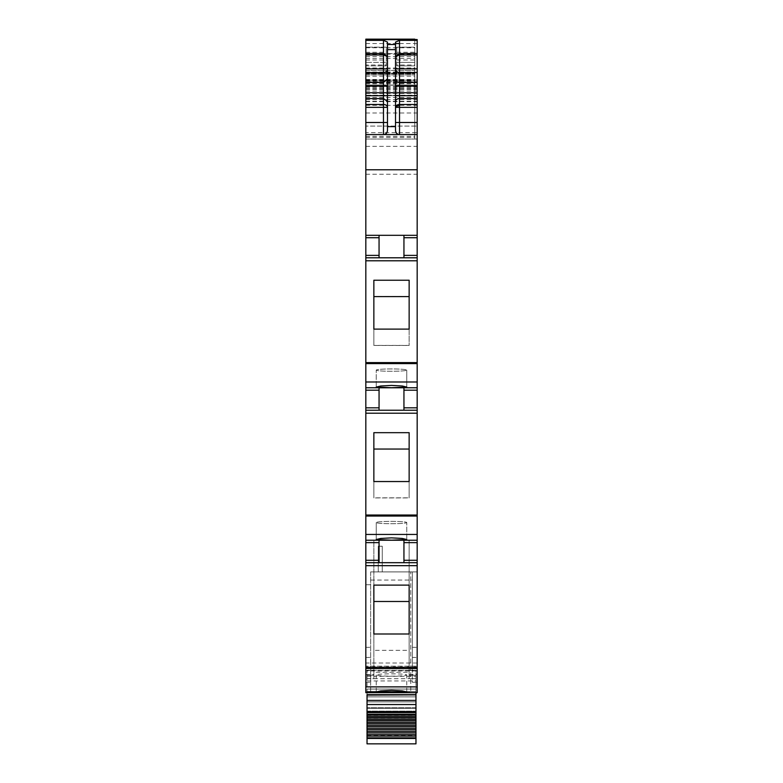 <?xml version="1.0" encoding="UTF-8"?>
<svg xmlns="http://www.w3.org/2000/svg" width="783" height="783" viewBox="0 0 783 783"><rect width="100%" height="100%" fill="white"/><g stroke="black" fill="none" stroke-linecap="round" stroke-linejoin="round"><path stroke-width="0.59" stroke-dasharray="3.92 2.94" d="M365.827 682.287L370.643 682.287L370.643 667.39L365.827 667.39L365.827 691.859L406.749 691.859L365.827 691.859L406.749 691.859L365.827 691.859L365.827 692.661L365.827 691.859L365.827 692.661L406.749 692.661L406.749 691.859L406.749 692.661L406.749 691.859L406.749 692.661L417.173 692.661L417.173 682.287L412.357 682.287L412.357 667.39L417.173 667.39L417.173 682.287M370.643 667.39L370.643 682.287M365.827 540.221L417.173 540.221L417.173 410.233L379.06 410.233L379.06 407.826L365.827 407.826L365.827 410.233L417.173 410.233L365.827 410.233L365.827 540.221L417.173 540.221L365.827 540.221L365.827 674.613L365.827 584.744L370.643 584.744L365.827 584.744L365.827 667.39M365.827 132.64L365.827 73.729L365.827 132.64L417.173 132.64L417.173 95.712L365.827 95.712L365.827 39.551M417.173 410.233L417.173 363.606L365.827 363.606L365.827 39.15L365.827 95.203L417.173 95.203L417.173 126.083L365.827 126.083L417.173 126.083L417.173 95.203M365.827 95.634L417.173 95.634L365.827 95.712L365.827 93.441L365.827 126.083L365.827 95.203M365.827 363.606L365.827 407.826M365.827 65.009L365.827 47.176L365.827 65.009L386.283 65.009L386.283 65.87L366.63 65.87L386.283 65.87L386.283 47.176L366.63 47.176L386.283 47.176L386.283 65.009M412.357 667.39L412.357 571.913L370.643 571.913L412.357 571.913L412.357 682.287M365.827 647.326L370.643 647.326M365.827 657.426L370.643 657.426M367.031 715.143L415.969 715.143L415.969 712.726L367.031 712.726L367.031 718.089L367.031 678.714L373.853 678.714L373.853 668.613L365.827 668.643L373.853 668.613L373.853 540.221L373.853 674.613L373.853 672.254L409.147 672.254L409.147 674.613L409.147 668.613L417.173 668.613L409.147 668.643L409.147 540.221L409.147 672.254M391.5 540.192L376.251 539.507L380.724 538.45L391.5 537.862L402.276 538.45L406.749 539.507L406.749 522.555A15.249 1.165 0 0 0 391.5 521.38A15.249 1.165 0 0 0 376.251 522.555A15.249 1.165 0 0 0 391.5 523.719A15.249 1.165 0 0 0 406.749 522.555A15.249 1.165 0 0 1 391.5 523.719A15.249 1.165 0 0 1 376.251 522.555A15.249 1.165 0 0 1 391.5 521.38A15.249 1.165 0 0 1 406.749 522.555L406.749 539.507L391.5 540.192M373.853 481.467L409.147 481.467L409.147 432.588L409.147 497.831L373.853 497.831L373.853 432.588L409.147 432.588M417.173 387.771L365.827 387.771L417.173 387.771L373.452 387.771L379.06 387.771L379.06 407.826M391.5 387.751L406.749 387.066L402.276 385.999L391.5 385.412L380.724 385.999L376.251 387.066L376.251 370.105A15.249 1.165 0 0 0 391.5 371.269A15.249 1.165 0 0 0 406.749 370.105A15.249 1.165 0 0 0 391.5 368.94A15.249 1.165 0 0 0 376.251 370.105A15.249 1.165 0 0 1 391.5 368.94A15.249 1.165 0 0 1 406.749 370.105A15.249 1.165 0 0 1 391.5 371.269A15.249 1.165 0 0 1 376.251 370.105L376.251 387.066L391.5 387.751M417.173 363.606L417.173 257.793L365.827 257.793L417.173 257.793L417.173 235.321L403.94 235.321L403.94 257.793L379.06 257.793L379.06 255.385L365.827 255.385M409.147 280.138L409.147 329.026L373.853 329.026L373.853 280.138L409.147 280.138L409.147 345.391L373.853 345.391L373.853 296.512L409.147 296.512M417.173 255.385L403.94 255.385L403.94 257.793L417.173 257.793M403.94 255.385L403.94 235.321L365.827 235.321L403.94 235.321L379.06 235.321L379.06 255.385M417.173 235.321L417.173 139.041L414.765 139.041L414.765 73.729L414.765 81.755L417.173 81.755M365.827 72.261L414.765 72.261L414.765 139.041L417.173 139.041L417.173 132.64M414.765 72.261L414.765 53.596L365.827 53.596L414.765 53.596L414.765 76.871L414.765 39.551L414.765 83.761L414.765 81.755L365.827 81.755L414.765 81.755M365.827 81.677L414.765 81.677L414.765 76.871M365.827 39.15L414.765 39.15M365.827 73.729L414.765 73.729L365.827 73.729M365.827 139.041L414.765 139.041L414.765 70.441L414.765 139.041L414.765 70.441L414.765 139.041L365.827 139.041L414.765 139.041M365.827 80.15L417.173 80.15L365.827 80.15M365.827 95.438L417.173 95.712L417.173 39.551M416.37 85.2L414.765 85.2L416.37 85.2M366.63 85.2L414.765 85.2L366.63 85.2M365.827 134.549L417.173 134.549M373.452 387.771L365.827 387.771L373.452 387.771M365.827 70.441L414.765 70.441L365.827 70.441M365.827 65.87L366.63 65.87L365.827 65.87M365.827 47.176L366.63 47.176L365.827 47.176M366.63 62.415L386.283 62.415L366.63 62.415M417.173 667.39L417.173 571.913L412.357 571.913L417.173 571.913L417.173 657.426L412.357 657.426L412.357 571.913L412.357 647.326L417.173 647.326M412.357 647.326L412.357 657.426M382.27 571.913L382.27 546.231L382.27 571.913L378.258 571.913L378.258 546.231L378.258 571.913L378.258 546.231L378.258 571.913L378.258 546.231L378.258 571.913L378.258 546.231L378.258 571.913L378.258 546.231L378.258 571.913L378.258 546.231L378.258 571.913L378.258 546.231L378.258 571.913L378.258 546.231L378.258 571.913L378.258 546.231L382.27 546.231L378.258 546.231L382.27 546.231L382.27 571.913L378.258 571.913L378.258 546.231L382.27 546.231L378.258 546.231L382.27 546.231L382.27 571.913L378.258 571.913L378.258 546.231L382.27 546.231L382.27 571.913L378.258 571.913L378.258 546.231L382.27 546.231L378.258 546.231L382.27 546.231L382.27 571.913L382.27 546.231L378.258 546.231L382.27 546.231L382.27 571.913L378.258 571.913L382.27 571.913L382.27 546.231L378.258 546.231L382.27 546.231L382.27 571.913L378.258 571.913L382.27 571.913L382.27 546.231L378.258 546.231L382.27 546.231L382.27 571.913L378.258 571.913L382.27 571.913L382.27 546.231L378.258 546.231L382.27 546.231L382.27 571.913L378.258 571.913L382.27 571.913L382.27 546.231L378.258 546.231L382.27 546.231L382.27 571.913L378.258 571.913L382.27 571.913L382.27 546.231L382.27 571.913L378.258 571.913L382.27 571.913L378.258 571.913L382.27 571.913L382.27 546.231L382.27 571.913L378.258 571.913L382.27 571.913M367.031 678.714L367.031 675.2L373.853 675.2L373.853 678.714L409.147 678.714L409.147 540.221L373.853 540.221L373.853 672.254M417.173 540.221L417.173 674.613L417.173 666.186L365.827 666.186L417.173 666.186L417.173 657.426M409.147 481.467L409.147 497.831M373.853 432.588L373.853 448.953L409.147 448.953M373.853 448.953L373.853 497.831M403.94 410.233L403.94 387.771M373.853 280.138L373.853 296.512M373.853 329.026L373.853 345.391M409.147 329.026L409.147 345.391M396.717 65.009L396.717 62.415L414.765 62.415L396.717 62.415L396.717 47.176L396.717 65.87L414.765 65.87L414.765 47.176L414.765 65.87L396.717 65.87L396.717 65.009L414.765 65.009M395.513 44.523L395.513 130.536M386.733 132.885A4.013 4.013 180 0 0 387.487 130.536L387.487 42.106M403.94 257.793L403.94 237.729L417.173 237.729M409.147 280.236L409.147 296.6M409.147 329.105L409.147 345.469L409.147 329.105M373.853 345.469L373.853 329.105L373.853 345.469L409.147 345.469M373.853 280.236L373.853 296.6M373.853 432.676L373.853 449.05M409.147 432.676L409.147 449.05M409.147 481.545L409.147 497.919L409.147 481.545M373.853 497.919L373.853 481.545L373.853 497.919L409.147 497.919M379.06 540.221L379.06 562.683M403.94 562.683L403.94 540.221M373.853 585.126L373.853 601.491M409.147 585.126L409.147 601.491M409.147 633.995L409.147 650.36L409.147 633.995M373.853 650.36L373.853 633.995L373.853 650.36L409.147 650.36M391.5 673.83A15.249 1.165 0 0 1 406.749 674.995A15.249 1.165 0 0 1 391.5 676.16A15.249 1.165 0 0 1 376.251 674.995A15.249 1.165 0 0 1 391.5 673.83M396.717 47.176L414.765 47.176L396.717 47.176M417.173 662.995L365.827 662.995M415.969 692.661L415.969 670.199L367.031 670.199L367.031 678.626L367.031 676.306L373.853 676.306L373.853 540.221L409.147 540.221L409.147 675.308M367.031 694.678L367.031 708.312L415.969 708.312L367.031 708.312L367.031 691.458L367.031 696.88L415.969 696.88L415.969 700.286L367.031 700.286L367.031 701.891L415.969 701.891L415.969 708.312L367.031 708.312L415.969 708.312L415.969 711.121L415.969 691.458L367.031 691.458L367.031 670.199L415.969 670.199L415.969 675.308M409.147 675.2L409.147 678.714L415.969 678.714L415.969 675.2L409.147 675.318L415.969 675.2M367.031 680.965L415.969 680.965L415.969 678.714M415.969 680.965L415.969 715.143M367.031 743.85L367.031 712.726L415.969 712.726L367.031 712.726L415.969 712.726L415.969 711.121L415.969 712.726L367.031 712.726L367.031 711.121L367.031 712.726L415.969 712.726L415.969 743.85M415.969 694.873L367.031 694.873L415.969 694.873L415.969 689.05L415.969 696.88L367.031 696.88L367.031 700.286L367.031 689.05L367.031 691.458L415.969 691.458L415.969 701.891L367.031 701.891L367.031 711.121L367.031 701.891L415.969 701.891L415.969 707.754L415.969 704.543M367.031 689.05L415.969 689.05L415.969 691.458L415.969 689.05L367.031 689.05M415.969 708.312L415.969 707.754L415.969 708.312L367.031 708.312M415.969 700.403L415.969 695.108M367.031 691.458L415.969 691.458L367.031 691.458M367.031 700.286L415.969 700.286L415.969 701.891L367.031 701.891L367.031 700.286M373.853 675.318L373.853 676.306L415.969 676.306M367.031 675.318L367.031 676.306M370.643 692.26L370.643 571.913L410.752 571.913L370.643 571.913L370.643 692.26L410.752 692.26L410.752 571.913L410.752 692.26L370.643 692.26M365.827 670.493L373.853 670.493M365.827 534.437L417.173 534.437M365.827 516.046L417.173 516.046M365.827 515.038L417.173 515.038M365.827 413.218L417.173 413.218M379.06 390.179L365.827 390.179M417.173 381.987L365.827 381.987M365.827 362.598L417.173 362.598M365.827 260.778L417.173 260.778M379.06 237.729L365.827 237.729M365.827 174.266L417.173 174.266M365.827 146.362L417.173 146.362M365.827 137.417L414.765 137.417M365.827 134.598L414.765 134.598M365.827 76.205L414.765 76.205M365.827 68.052L414.765 68.052M365.827 56.562L414.765 56.562M365.827 58.402L414.765 58.402M365.827 68.013L414.765 68.013M365.827 72.036L414.765 72.036M365.827 73.974L414.765 73.974M365.827 54.135L414.765 54.135M365.827 47.743L414.765 47.743M365.827 72.604L414.765 72.604M365.827 73.592L414.765 73.592M365.827 80.864L414.765 80.864M365.827 82.401L414.765 82.401M365.827 83.673L414.765 83.673M365.827 80.297L414.765 80.297M365.827 79.494L414.765 79.494M365.827 82.871L414.765 82.871M365.827 136.35L414.765 136.35M365.827 112.987L417.173 112.987M365.827 86.737L417.173 86.737M365.827 81.638L417.173 81.638M365.827 85.053L417.173 85.053L365.827 85.053M365.827 86.531L417.173 86.531M365.827 86.913L417.173 86.913M365.827 88.91L417.173 88.91M365.827 91.073L417.173 91.073M365.827 92.472L417.173 92.472L365.827 92.482M365.827 93.441L417.173 93.412M365.827 95.585L417.173 95.585M365.827 93.02L417.173 93.02L365.827 93.02M365.827 95.35L417.173 95.35M365.827 99.529L417.173 99.529M365.827 101.496L417.173 101.496M365.827 101.663L417.173 101.663M365.827 105.343L417.173 105.333M414.765 105.343L414.765 126.083M365.827 97.376L417.173 97.376M365.827 95.369L417.173 95.369M365.827 91.043L417.173 91.043M365.827 89.37L417.173 89.37M365.827 87.931L417.173 87.931M365.827 79.974L417.173 79.974M365.827 68.855L417.173 68.855M365.827 43.564L395.513 43.564M399.526 43.564L417.173 43.564M365.827 73.142L414.765 73.142L365.827 73.142M365.827 74.894L414.765 74.894L365.827 74.894M365.827 59.997L386.283 59.997M365.827 52.255L386.283 52.255M417.173 407.826L403.94 407.826M417.173 390.179L403.94 390.179M409.147 670.493L417.173 670.493M396.717 59.997L414.765 59.997M396.717 52.255L414.765 52.255M370.643 580.076L412.357 580.076M365.827 666.969L417.173 666.969M367.031 675.308L373.853 675.308M367.031 711.512L415.969 711.512M367.031 715.398L415.969 715.398M367.031 717.913L415.969 717.913M367.031 711.121L415.969 711.121L367.031 711.121M415.969 707.754L367.031 707.754L415.969 707.754M367.031 714.507L415.969 714.507M367.031 735.609L415.969 735.609M415.969 670.982L367.031 670.982M365.827 83.761L414.765 83.761M365.827 95.712L417.173 95.712M365.827 93.304L417.173 93.304M365.827 92.746L417.173 92.746M365.827 101.536L417.173 101.536M365.827 101.242L417.173 101.242M376.251 539.507L376.251 522.555L376.251 539.507M406.749 387.066L406.749 370.105L406.749 387.066M406.749 691.957L406.749 674.995M376.251 691.957L376.251 674.995M365.827 674.613L373.853 674.613M409.147 674.613L417.173 674.613M367.031 718.089L415.969 718.089M367.031 678.626L373.853 678.626M409.147 678.626L415.969 678.626"/><path stroke-width="1.17" d="M365.827 686.877L365.827 692.661L417.173 692.661L417.173 562.683L365.827 562.683L365.827 686.877L417.173 686.877M379.06 387.771L379.06 407.826L365.827 407.826L365.827 562.683L373.452 562.683L365.827 562.683M365.827 407.826L365.827 387.771L417.173 387.771L417.173 390.179L403.94 390.179L403.94 410.233M379.06 235.321L379.06 255.385L365.827 255.385L365.827 387.771M365.827 255.385L365.827 169.774L417.173 169.774L417.173 237.729L403.94 237.729L403.94 235.321L403.94 257.793M395.513 46.324L395.513 42.106L399.526 40.364L417.173 40.364L417.173 39.551L365.827 39.551L365.827 169.774M365.827 39.15L414.765 39.15M365.827 134.549L417.173 134.549L417.173 122.51L399.526 122.51L399.526 134.549C397.089 134.314 395.748 132.973 395.513 130.536C396.032 133.257 397.363 134.598 399.526 134.549C397.089 134.314 395.748 132.973 395.513 130.536L395.513 44.523L387.487 44.523L387.487 42.106L383.474 40.364L383.474 54.976L387.487 56.386M417.173 134.549L417.173 169.774M365.827 235.321L417.173 235.321M379.06 255.385L379.06 257.793L365.827 257.793L417.173 257.793L417.173 387.771M373.853 329.105L373.853 280.236L409.147 280.236L409.147 329.105L373.853 329.105L373.853 296.6L409.147 296.6L409.147 329.105M391.5 387.751L376.251 387.066L380.724 385.999L391.5 385.412L402.276 385.999L406.749 387.066L391.5 387.751M379.06 407.826L379.06 410.233L365.827 410.233L417.173 410.233L417.173 542.629L403.94 542.629L403.94 562.683L373.452 562.683L379.06 562.683L379.06 542.629L365.827 542.629M373.853 481.545L373.853 432.676L409.147 432.676L409.147 481.545L373.853 481.545L373.853 449.05L409.147 449.05L409.147 481.545M365.827 540.221L417.173 540.221M391.5 540.192L406.749 539.507L402.276 538.45L391.5 537.862L380.724 538.45L376.251 539.507L391.5 540.192M379.06 540.221L379.06 542.629M417.173 542.629L417.173 562.683L403.94 562.683M373.853 633.995L373.853 585.126L409.147 585.126L409.147 633.995L373.853 633.995L373.853 601.491L409.147 601.491L409.147 633.995M391.5 692.642L406.749 691.957L402.276 690.89L391.5 690.312L380.724 690.89L376.251 691.957L391.5 692.642M417.173 40.364L417.173 122.51M387.487 44.523L387.487 49.623L395.513 49.623M386.733 132.885A4.013 4.013 180 0 1 383.474 134.549C385.627 134.607 386.968 133.267 387.487 130.536L387.487 49.623M387.487 56.523L383.474 53.459L365.827 53.459M417.173 237.729L417.173 257.793M403.94 387.771L403.94 390.179M417.173 390.179L417.173 410.233M403.94 540.221L403.94 542.629M395.513 56.386L399.526 54.976L399.526 53.459L417.173 53.459M395.513 56.523L399.526 53.459L399.526 40.364M365.827 692.661L406.749 692.661M415.969 692.661L415.969 694.678L367.031 694.678L367.031 715.006L415.969 715.006L415.969 716.474L367.031 716.474L367.031 717.786L415.969 717.786L415.969 719.303L367.031 719.303L367.031 720.654L415.969 720.654L415.969 722.22L367.031 722.22L367.031 723.609L415.969 723.609L415.969 725.215L367.031 725.215L367.031 726.644L415.969 726.644L415.969 728.288L367.031 728.288L367.031 729.746L415.969 729.746L415.969 731.43L367.031 731.43L367.031 732.908L415.969 732.908L415.969 734.62L367.031 734.62L367.031 736.118L415.969 736.118L415.969 737.85L367.031 737.85L367.031 743.85L415.969 743.85L415.969 737.85M415.969 694.678L367.031 694.873L415.969 694.873L415.969 700.403L367.031 700.403M367.031 711.63L415.969 711.63L415.969 700.403L415.969 704.543L367.031 704.543M367.031 736.118L367.031 737.85M415.969 736.118L415.969 734.62M367.031 732.908L367.031 734.62M415.969 732.908L415.969 731.43M367.031 729.746L367.031 731.43M415.969 729.746L415.969 728.288M367.031 726.644L367.031 728.288M415.969 726.644L415.969 725.215M367.031 723.609L367.031 725.215M415.969 723.609L415.969 722.22M367.031 720.654L367.031 722.22M415.969 720.654L415.969 719.303M367.031 717.786L367.031 719.303M415.969 717.786L415.969 716.474M367.031 715.006L367.031 716.474M415.969 715.006L415.969 714.233L367.031 714.233M415.969 711.63L415.969 714.233M367.031 695.108L415.969 694.873M395.513 43.564L399.526 43.564M365.827 39.639L417.173 39.639M365.827 40.364L383.474 40.364M365.827 54.976L383.474 54.976L383.474 68.855L365.827 68.855M383.474 71.087L383.474 68.855L387.487 68.855A4.013 3.709 180 0 1 383.474 72.565L383.474 71.087M365.827 72.565L383.474 72.565L383.474 86.179L365.827 86.179M365.827 82.469L383.474 82.469L387.487 78.77M365.827 95.702L383.474 95.702L383.474 86.179L387.487 86.179M365.827 98.56L383.474 98.56L383.474 104.482A4.013 2.858 180 0 1 387.487 107.349L383.474 107.349L383.474 104.482L365.827 104.482M387.487 95.702L383.474 95.702L383.474 98.56L387.487 101.428M365.827 107.349L383.474 107.349L383.474 122.51L365.827 122.51M383.474 134.549L383.474 122.51L387.487 122.51M379.06 237.729L365.827 237.729M379.06 257.793L365.827 257.793M365.827 260.778L417.173 260.778M365.827 362.598L417.173 362.598M365.827 363.606L417.173 363.606M365.827 381.987L417.173 381.987M379.06 390.179L365.827 390.179M379.06 410.233L365.827 410.233M365.827 413.218L417.173 413.218M365.827 515.038L417.173 515.038M365.827 516.046L417.173 516.046M365.827 534.437L417.173 534.437M365.827 560.276L379.06 560.276M365.827 565.669L417.173 565.669M365.827 667.488L417.173 667.488M365.827 668.496L417.173 668.496M387.487 126.631L395.513 126.631M417.173 255.385L403.94 255.385M417.173 407.826L403.94 407.826M417.173 560.276L403.94 560.276M417.173 72.565L399.526 72.565L399.526 54.976L417.173 54.976M395.513 78.77A4.013 3.709 180 0 0 399.526 82.469L399.526 72.565A4.013 3.709 0 0 1 395.513 68.855L417.173 68.855M395.513 95.702L399.526 95.702L399.526 82.469L417.173 82.469M395.513 86.179L417.173 86.179M417.173 98.56L399.526 98.56L399.526 95.702L417.173 95.702M395.513 101.428A4.013 2.858 0 0 1 399.526 98.56L399.526 104.482L417.173 104.482M395.513 122.51L399.526 122.51L399.526 107.349L417.173 107.349M399.526 107.349L399.526 104.482A4.013 2.858 0 0 0 395.513 107.349L399.526 107.349M395.513 107.349A4.013 1.556 180 0 1 399.526 105.793M367.031 738.457L415.969 738.457M367.031 712.569L415.969 712.569"/></g></svg>
